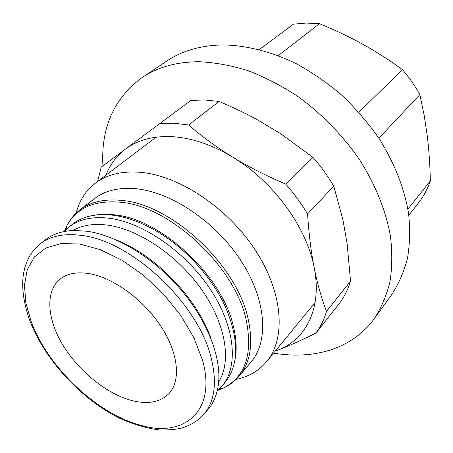 <?xml version="1.0" encoding="UTF-8"?>
<svg xmlns="http://www.w3.org/2000/svg" width="453" height="453" viewBox="0 0 453 453"><rect width="100%" height="100%" fill="white"/><g stroke="black" fill="none" stroke-linecap="round" stroke-linejoin="round"><path stroke-width="0.68" d="M239.286 376.024L251.166 361.868C268.963 341.109 266.375 299.909 241.194 261.053C216.121 222.196 171.84 192.276 136.364 188.776C119.009 187.174 104.983 190.509 94.286 198.776L79.677 210.101C90.317 201.874 104.377 198.657 121.846 200.441C171.466 204.212 236.693 264.79 248.029 318.584C253.493 343.215 250.583 362.366 239.286 376.024C234.807 381.279 229.484 385.316 223.318 388.147L223.318 388.147C245.413 376.76 253.029 354.02 246.183 319.914C234.824 266.387 169.892 206.058 120.521 202.225C94.564 200.028 76.704 207.814 66.948 225.583L64.383 231.211M236.143 379.404C248.669 376.788 258.85 370.826 266.692 361.522C286.053 338.448 283.272 293.119 255.583 250.549C228.001 207.984 179.309 175.628 140.487 172.316C121.931 170.838 106.846 174.49 95.238 183.272C85.634 190.753 79.281 200.696 76.183 213.108M217.247 390.792L221.885 386.177C238.618 366.907 235.441 327.547 210.69 289.835C186.036 252.128 143.154 222.44 109.196 218.238C92.372 216.268 78.93 219.224 68.862 227.095L64.071 231.551M218.657 381.879C231.693 361.704 226.024 324.541 202.015 290.124C178.063 255.719 138.788 229.195 107.446 225.101C93.697 223.363 82.219 225.158 73.024 230.486M221.885 386.177L224.954 382.564C239.116 364.988 239.258 339.739 225.39 306.817C210.871 274.558 179.966 242.429 148.295 226.67C135.957 220.481 124.162 216.664 112.91 215.215C96.115 213.295 82.678 216.279 72.593 224.167L68.862 227.095M293.493 24.139L259.303 49.57L293.493 24.139L306.211 23.052L319.461 23.709C335.101 30.085 349.552 36.942 362.83 44.275C376.092 51.591 389.286 60.039 402.4 69.615C409.178 77.435 414.993 85.781 419.84 94.654L424.223 115.583L427.332 136.364C428.991 150.181 429.999 165.039 430.35 180.928C427.677 188.584 424.059 195.498 419.484 201.664L408.821 215.203M203.958 414.218L208.25 409.133C214.314 401.947 217.802 392.598 218.72 381.092C220.662 354.608 205.764 318.085 179.043 287.525C152.299 256.998 116.155 235.35 87.01 231.234L73.816 230.452C62.282 230.922 52.808 234.048 45.391 239.83L40.141 243.918C35.776 247.497 32.22 251.653 29.462 256.392C27.163 260.69 25.555 264.705 24.643 268.436C23.596 273.148 23.069 274.626 22.65 283.51C22.752 295.452 25.192 307.972 29.983 321.064C45.051 360.203 81.54 399.569 120.068 418.453C133.454 424.438 146.63 428.278 159.592 429.965C169.297 430.14 177.1 429.376 183.001 427.672C191.919 424.586 198.907 420.101 203.958 414.218C214.881 401.069 217.225 382.083 211.002 357.264C198.057 303.334 131.127 240.736 81.767 235.464C64.275 233.136 50.396 235.951 40.141 243.918M210.922 338.493C197.298 298.51 155.504 255.062 116.081 239.897M131.353 400.418C106.415 393.691 78.743 371.166 63.001 345.277C47.276 319.422 44.989 291.908 59.609 279.495C66.812 273.55 76.733 271.602 89.377 273.657C113.42 277.768 143.476 299.626 160.917 326.313C178.42 353.006 181.07 380.458 169.162 393.385C160.362 402.315 147.763 404.659 131.353 400.418M278.233 55.628L319.461 23.709M402.4 69.615L358.878 112.31M378.867 138.205L419.84 94.654M430.35 180.928L407.898 209.127M190.951 100.402L101.195 167.151L190.951 100.402L204.631 99.949L219.059 101.455C232.463 107.084 244.892 113.001 256.353 119.201L280.492 133.544L312.955 157.367C320.922 166.455 327.853 176.047 333.753 186.155L342.887 219.58L347.157 244.014L350.543 281.16C348.068 289.24 344.523 296.426 339.909 302.706L316.047 333.006C320.645 326.732 324.133 319.512 326.511 311.341C321.409 297.966 317.298 283.419 314.184 267.695C322.349 308.323 305.786 340.005 277.259 350.35C288.306 346.177 301.239 340.396 316.047 333.006M106.019 175.107C110.096 164.501 116.608 155.815 125.549 149.043C137.933 139.83 153.703 135.719 172.859 136.71C192.219 138.018 212.214 144.858 232.848 157.225C273.436 181.528 306.766 227.389 314.184 267.695C311.075 251.993 308.872 234.088 307.57 213.986C301.336 203.522 294.054 193.556 285.724 184.082C266.177 175.77 248.55 166.817 232.848 157.225C217.134 147.616 202.406 136.874 188.658 124.994L173.924 123.193L160.011 123.414M142.016 77.605L166.613 61.144C182.248 50.64 201.206 45.226 223.499 44.921C246.494 45.419 271.251 51.631 295.786 63.448C311.992 72.293 327.428 82.967 342.1 95.464C356.092 108.85 368.538 123.392 379.45 139.094C394.597 163.516 404.286 188.142 408.515 212.978C410.254 229.031 409.897 244.19 407.457 258.453C403.895 272.026 398.578 284.184 391.5 294.937L374.104 318.878C381.171 308.097 386.437 295.849 389.903 282.117C392.219 267.661 392.389 252.242 390.412 235.866C385.882 210.871 375.475 184.852 359.773 160.056C343.04 135.657 321.783 113.822 297.898 96.483C281.624 85.81 265.045 77.22 248.165 70.713C231.375 65.487 215.135 62.497 199.45 61.744C176.806 61.795 157.661 67.078 142.016 77.605C113.85 98.499 100.821 127.922 102.922 165.872M273.606 353.097C313.34 359.988 352.117 349.127 374.104 318.878M275.243 351.103L277.259 350.35L275.277 351.064M101.195 167.151L97.599 181.483M188.658 124.994L219.059 101.455M312.955 157.367L285.724 184.082M307.57 213.986L333.753 186.155M350.543 281.16L326.511 311.341M218.391 389.79L222.293 388.363M217.599 390.492L223.318 388.147L219.229 389.002M234.716 361.234C237.032 350.945 236.574 339.246 233.329 326.143C222.163 275.826 161.143 219.009 114.722 214.881C107.35 213.958 100.538 214.076 94.286 215.237M202.429 359.931L193.986 337.921L180.849 315.582L163.748 294.314L143.748 275.492L122.134 260.311L100.294 249.643L79.558 244.008L61.11 243.538L45.866 248.001L34.473 256.896L27.299 269.535L24.445 285.107L25.827 302.751L31.183 321.619C47.831 366.828 95.838 412.91 139.473 424.931C183.306 438.651 217.259 411.658 202.429 359.931M66.693 226.602L65.113 230.447M315.101 302.536L266.692 361.522M65.934 229.637L66.948 225.583C70.011 219.535 74.258 214.371 79.677 210.101M156.059 137.197L95.238 183.272"/></g></svg>
